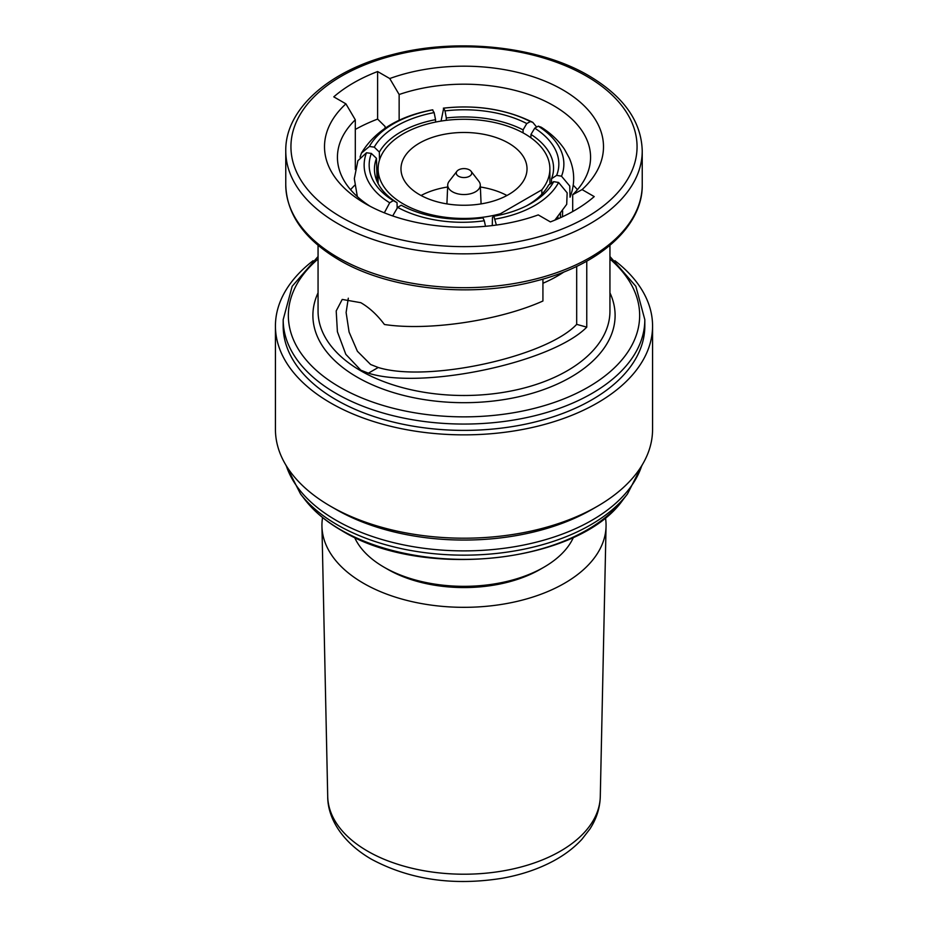 <?xml version="1.0" encoding="UTF-8"?>
<svg xmlns="http://www.w3.org/2000/svg" width="928" height="928" viewBox="0 0 928 928"><rect width="100%" height="100%" fill="white"/><g stroke="black" fill="none" stroke-linecap="round" stroke-linejoin="round"><path stroke-width="1.39" d="M322.573 517.534A142.065 82.024 0 0 0 321.946 526.315A142.065 82.024 0 0 0 363.544 583.306A142.065 82.024 0 0 0 517.557 601.274A142.065 82.024 0 0 0 606.054 526.315A142.065 82.024 0 0 0 605.427 517.534M456.924 171.262L449.14 181.308A16.275 9.396 0 0 0 447.725 184.916A16.275 9.396 0 0 0 452.493 191.794A16.275 9.396 0 0 0 470.415 193.778A16.275 9.396 0 0 0 480.275 184.916A16.275 9.396 0 0 0 478.86 181.308L471.076 171.262A7.749 4.478 0 0 0 469.475 169.917A7.749 4.478 0 0 0 456.924 171.262A7.749 4.478 0 0 0 458.525 176.25A7.749 4.478 0 0 0 468.396 176.772A7.749 4.478 0 0 0 471.076 171.262M508.567 143.132A63.023 36.389 0 0 0 439.884 135.244A63.023 36.389 0 0 0 400.977 168.861A63.023 36.389 0 0 0 419.433 194.602A63.023 36.389 0 0 0 488.116 202.49A63.023 36.389 0 0 0 527.023 168.861A63.023 36.389 0 0 0 508.567 143.132M421.068 195.506A63.023 36.389 180 0 1 447.644 187.004M480.356 187.004A63.023 36.389 180 0 1 506.932 195.506M541.824 194.219L541.824 189.846A85.886 49.59 0 0 0 549.886 168.861A85.886 49.59 0 0 0 524.738 133.806A85.886 49.59 0 0 0 431.137 123.053A85.886 49.59 0 0 0 378.114 168.861A85.886 49.59 0 0 0 403.262 203.928A85.886 49.59 0 0 0 500.331 213.8L500.331 214.925M576.682 266.371L576.682 324.348C546.314 356.99 427.472 382.823 378.23 367.488L370.62 364.507L357.396 351.26L349.09 332.062L346.109 312.504L348.313 298.201M379.506 159.987L379.343 152.099L374.274 147.146A91.443 51.574 178.9 0 1 396.859 125.825A91.443 51.574 178.9 0 1 434.13 112.59L435.545 119.654A86.281 48.662 -1.1 0 0 400.594 132.101A86.281 48.662 -1.1 0 0 379.343 152.099M313.107 260.698A188.57 108.866 0 0 0 275.43 325.995L275.43 429.339A188.57 108.866 0 0 0 330.658 506.317L336.145 509.484A180.821 104.388 0 0 0 591.855 509.484L597.342 506.317A188.57 108.866 0 0 0 652.57 429.339L652.57 325.995A188.57 108.866 0 0 0 614.893 260.698M336.145 509.484L330.658 506.317A188.57 108.866 0 0 0 330.67 506.317A188.57 108.866 0 0 0 597.342 506.317M275.43 325.995A188.57 108.866 0 0 0 330.67 402.972A188.57 108.866 0 0 0 536.164 426.578A188.57 108.866 0 0 0 652.57 325.995M336.145 399.806A180.821 104.388 0 0 0 533.194 422.437A180.821 104.388 0 0 0 644.821 325.995L644.821 319.661A180.821 104.388 180 0 1 533.194 416.115A180.821 104.388 180 0 1 336.145 393.484A180.821 104.388 180 0 1 283.179 319.661L283.179 325.995A180.821 104.388 0 0 0 336.145 399.806M576.682 324.348L586.763 327.155L586.763 261.162M586.763 327.155C551.684 362.79 422.008 390.12 368.381 373.184L360.806 370.179L345.819 354.334L337.398 331.714L336.203 310.938L342.223 299.431L360.806 302.69C369.379 307.644 377.255 314.917 384.436 324.498C428.237 331.192 498.962 320.717 542.926 301.008L542.926 279.096M355.308 129.444A156.275 90.225 180 0 1 377.615 119.086L385.074 126.463L385.074 128.215M389.748 78.544L377.615 71.537A156.275 90.225 0 0 0 333.778 96.848L345.912 103.855A139.49 80.527 0 0 0 365.365 203.661A139.49 80.527 0 0 0 538.252 214.902L550.385 221.908A156.275 90.225 0 0 0 594.222 196.597L582.088 189.59A139.49 80.527 0 0 0 562.635 89.772A139.49 80.527 0 0 0 389.748 78.544L399.144 94.517L399.144 120.338M543.912 567.217L540.258 569.328A107.845 62.269 180 0 1 387.742 569.328L384.088 567.217A113.007 65.25 0 0 0 543.912 567.217A113.007 65.25 0 0 0 573.481 537.266M354.658 185.333A126.568 73.08 0 0 0 350.587 189.706M542.926 283.272A132.054 76.247 0 0 0 564.12 271.869M577.413 189.706A126.568 73.08 0 0 0 573.226 185.217M354.519 537.266A113.007 65.25 0 0 0 384.088 567.217L387.742 569.328M355.308 169.511L355.308 119.816A126.568 73.08 0 0 0 337.432 157.261A126.568 73.08 0 0 0 370.156 206.306M572.692 211.549L572.692 194.706A126.568 73.08 0 0 0 590.568 157.261A126.568 73.08 0 0 0 526.501 93.716A126.568 73.08 0 0 0 399.144 94.517M355.308 119.816L345.912 103.855M377.615 119.086L377.615 71.537M572.692 194.706L582.088 189.59M551.534 178.744A86.281 49.381 1.5 0 0 553.552 168.908A86.281 49.381 1.5 0 0 530.967 134.421L534.737 128.157A91.443 52.339 -178.5 0 1 556.649 175.357L551.534 178.744L551.418 183.152M561.51 176.192A96.477 55.228 1.5 0 0 538.298 126.173L541.221 127.217C550.954 133.365 558.714 140.72 564.491 149.292L569.386 158.247C574.884 171.193 575.093 184.173 570.024 197.188L569.757 186.052L561.51 176.192L556.649 175.357M534.737 128.157L538.298 126.173M361.421 153.108C375.121 130.662 398.785 116.232 432.436 109.852L434.13 112.59M432.819 109.864A96.477 54.416 -1.1 0 0 369.402 146.473L361.433 153.108L360.041 157.122M374.274 147.146L369.402 146.473M392.695 215.934L397.66 207.373A96.477 57.42 -0.4 0 0 484.3 220.771L482.989 217.883A91.443 54.416 179.6 0 1 401.928 205.61A91.443 54.416 179.6 0 1 401.232 205.239L402.578 205.946M397.66 207.373L401.232 205.239M484.3 220.771L485.495 226.293M376.466 158.317A86.281 50.216 -1.5 0 0 374.448 169.952A86.281 50.216 -1.5 0 0 397.033 202.64L393.263 200.634A91.443 53.221 178.5 0 1 371.351 153.433L376.466 158.317L377.081 181.447M357.338 196.608L354.322 178.64L357.895 160.718L366.49 152.76L371.351 153.433M366.49 152.76A96.477 56.156 -1.5 0 0 389.702 202.78L384.32 212.825M393.263 200.634L389.702 202.78M523.079 129.862A86.281 48.256 0.4 0 0 446.31 117.984L445.011 110.908A91.443 51.144 -179.6 0 1 526.768 123.552L523.079 129.862L523.067 132.866M536.651 127.09L532.788 122.345L530.34 121.58L526.768 123.552M530.34 121.58A96.477 53.952 0.4 0 0 443.7 108.182L441.044 121.081M445.011 110.908L443.7 108.182M526.234 205.981A86.281 50.936 1.1 0 0 548.657 184.95L553.726 181.644A91.443 53.975 -178.9 0 1 528.067 205.042A91.443 53.975 -178.9 0 1 493.87 216.201L492.455 217.407L492.292 225.574M496.364 225.052L493.87 216.201M495.181 219.089A96.477 56.956 1.1 0 0 558.598 182.48L567.159 192.85L566.706 204.334L554.874 220.122M553.726 181.644L558.598 182.48M530.874 137.75L530.967 134.421M560.396 217.732L560.5 213.834M435.592 122.067L435.545 119.654M397.172 208.011L397.033 202.64M446.298 120.338L446.31 117.984M557.879 218.857L557.914 216.92M541.824 189.846L500.331 213.8M600.288 796.502C599.952 808.01 596.495 818.832 589.918 828.982L581.879 839.341C574.281 847.577 564.932 854.723 553.83 860.766C538.646 868.968 521.432 874.802 502.187 878.259C453.224 886.078 409.608 879.721 371.374 859.189C341.724 841.963 327.654 817.928 327.712 796.502A136.288 78.683 0 0 0 367.627 851.162A136.288 78.683 0 0 0 515.376 868.411A136.288 78.683 0 0 0 600.288 796.502L606.054 526.315M340.912 529.934A174.07 100.491 0 0 0 622.897 499.89C578.55 563.516 421.37 580.174 341.492 530.468C326.215 521.629 314.082 511.432 305.103 499.89A174.07 100.491 0 0 0 340.912 529.934M305.103 499.89L300.521 493.974A179.081 103.391 0 0 0 337.363 524.877A179.081 103.391 0 0 0 627.479 493.974L642.431 464.545M286.276 465.728A180.821 104.388 0 0 0 336.145 520.318A180.821 104.388 0 0 0 517.441 546.221A180.821 104.388 0 0 0 641.724 465.728M341.62 217.372A173.072 99.922 0 0 0 586.38 217.372A173.072 99.922 0 0 0 586.38 76.073A173.072 99.922 0 0 0 341.62 76.073A173.072 99.922 0 0 0 341.62 217.372M642.234 184.788L642.234 150.939A178.234 102.904 180 0 1 532.208 246.013A178.234 102.904 180 0 1 337.966 223.706A178.234 102.904 180 0 1 285.766 150.939L285.766 184.788A178.234 102.904 0 0 0 337.966 257.555A178.234 102.904 0 0 0 532.208 279.862A178.234 102.904 0 0 0 642.234 184.788C642.942 226.038 599.558 264.921 536.593 280.836C471.586 298.375 389.389 289.733 339.045 259.921C304.361 239.366 286.601 214.322 285.766 184.788M318.06 245.352L318.06 311.228A145.94 84.262 0 0 0 360.806 370.817A145.94 84.262 0 0 0 519.854 389.076A145.94 84.262 0 0 0 609.94 311.228L609.94 245.352M609.94 292.83A151.113 87.244 180 0 1 539.586 390.99A151.113 87.244 180 0 1 357.152 377.139A151.113 87.244 180 0 1 318.06 292.83M318.06 259.016A175.647 101.407 0 0 0 339.799 387.162A175.647 101.407 0 0 0 575.499 393.808A175.647 101.407 0 0 0 609.94 259.016M378.23 367.488L368.381 373.184M480.275 184.916L481.087 203.893M549.886 184.15L549.886 168.861M378.114 183.582L378.114 168.861M622.897 499.89L627.479 493.974M642.234 150.939C641.399 121.406 623.639 96.361 588.955 75.806C538.785 46.098 456.982 37.398 392.08 54.717C328.767 70.54 285.047 109.539 285.766 150.939M644.821 319.661L635.842 286.3L609.94 256.511M318.06 256.511L292.158 286.3L283.179 319.661M300.521 493.974L285.569 464.545M443.364 108.158C476.516 104.516 506.328 109.249 532.788 122.345M562.472 216.781L562.623 210.992M447.725 184.916L446.913 203.893M327.712 796.502L321.946 526.315"/></g></svg>
